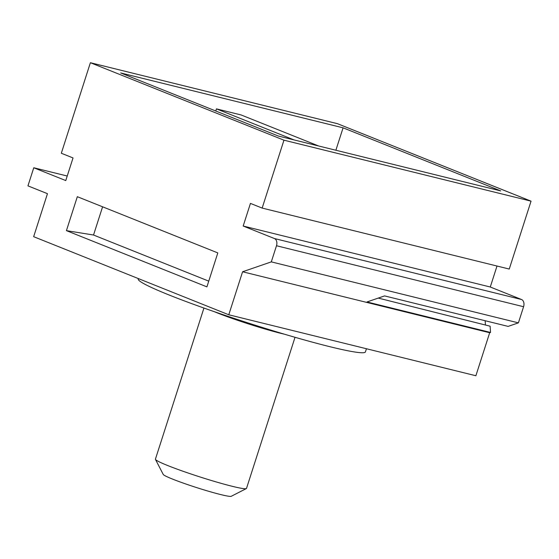 <?xml version="1.0" encoding="UTF-8"?>
<svg xmlns="http://www.w3.org/2000/svg" width="559" height="559" viewBox="0 0 559 559"><rect width="100%" height="100%" fill="white"/><g stroke="black" fill="none" stroke-linecap="round" stroke-linejoin="round"><path stroke-width="0.84" d="M283.958 140.183L262.157 208.081L250.446 203.399L243.179 226.032L274.399 238.525A5.96 4.186 103.9 0 1 276.488 245.743L271.304 261.878L242.585 271.772L228.778 314.773L33.659 236.688L47.459 193.68L27.95 185.874L33.764 167.763L65.766 180.571L73.033 157.938L61.322 153.25L90.39 62.72L283.958 140.183L531.05 201.156L509.249 269.054L262.157 208.081M217.814 252.913L77.324 196.691L66.423 230.643L206.914 286.865L217.814 252.913M90.39 62.72L337.489 123.693L531.05 201.156M343.086 127.829L120.695 72.95L278.361 136.047L500.745 190.919L343.086 127.829L335.875 150.238M33.764 167.763L67.227 176.022M228.778 314.773L475.877 375.746L489.684 332.745L242.585 271.772M489.684 332.745L490.536 332.451L366.99 301.965L384.571 295.907L508.124 326.393L518.403 322.857L271.304 261.878M490.536 332.451L490.124 326.197L378.247 298.087M485.443 325.024L485.156 320.726M497.007 266.035L490.278 287.005L521.498 299.498A5.96 4.186 103.9 0 1 523.58 306.723L518.403 322.857M243.179 226.032L490.278 287.005M138.318 278.571L138.192 278.962A119.326 8.294 17.8 0 0 205.747 308.687A119.326 8.294 17.8 0 0 329.971 346.72A119.326 8.294 -162.2 0 0 365.418 351.918L366.438 348.746M203.937 308.051L155.423 459.156A47.836 3.326 17.8 0 0 155.458 459.407A47.836 3.326 17.8 0 0 183.967 471.586A47.836 3.326 17.8 0 0 232.306 486.316A47.836 3.326 -162.2 0 0 246.33 488.587A47.836 3.326 -162.2 0 0 246.512 488.398L295.026 337.294M246.33 488.587L231.272 496.28A35.818 2.488 -162.2 0 1 220.763 494.582A35.818 2.488 17.8 0 1 184.575 483.556A35.818 2.488 17.8 0 1 163.228 474.437L155.458 459.407M215.767 110.996L216.445 108.872L241.16 114.972L318.672 145.997M216.445 108.872L293.964 139.897M66.423 230.643L93.535 235.025L102.59 206.802M208.752 281.135L93.535 235.025M276.488 245.743L523.58 306.723M274.399 238.525L521.498 299.498M214.335 311.691A47.836 3.326 17.8 0 0 281.38 333.471A47.836 3.326 17.8 0 0 284.454 334.205"/></g></svg>
